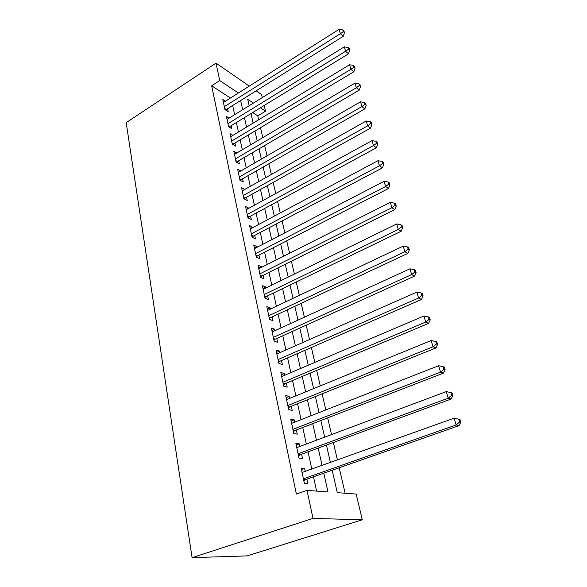 <?xml version="1.0" encoding="UTF-8"?>
<svg xmlns="http://www.w3.org/2000/svg" width="587" height="587" viewBox="0 0 587 587"><rect width="100%" height="100%" fill="white"/><g stroke="black" fill="none" stroke-linecap="round" stroke-linejoin="round"><path stroke-width="0.88" d="M332.169 470.238L337.268 492.647L356.184 494.071L362.274 519.788L247.208 555.889L192.088 557.65L126.19 122.646L216.016 63.139L219.729 80.573L211.68 85.79L296.354 494.049L307.023 490.372L327.986 491.95L323.797 473.181M256.145 90.824L261.597 94.588L262.308 97.581M264.179 105.491L265.522 111.163L260.452 107.773M258.684 119.785L257.774 115.874L265.522 111.163M345.112 493.241L339.213 467.766M337.386 459.863L333.372 442.503M331.538 434.585L327.671 417.871M325.829 409.931L322.109 393.84M320.267 385.894L316.679 370.397M314.837 362.436L311.381 347.504M309.54 339.543L306.216 325.161M304.367 317.193L301.16 303.34M299.319 295.364L296.23 282.017M294.38 274.048L291.409 261.186M289.56 253.217L286.698 240.824M284.849 232.856L282.09 220.917M280.248 212.956L277.585 201.451M275.743 193.497L273.175 182.403M271.333 174.464L268.861 163.773M267.026 155.841L264.642 145.539M262.807 137.615L260.511 127.695M305.24 471.339L304.624 468.47L301.124 468.081L304.345 483.24L307.852 483.541L306.906 479.124M299.906 446.436L299.348 443.845L295.863 443.317L299.003 458.102L302.503 458.55L301.579 454.243M294.703 422.134L294.204 419.822L290.726 419.162L293.793 433.588L297.279 434.167L296.376 429.963M289.626 398.426L289.186 396.364L285.722 395.579L288.709 409.66L292.179 410.372L291.306 406.263M284.666 375.276L284.277 373.464L280.828 372.562L283.748 386.305L287.204 387.141L286.346 383.135M279.823 352.677L279.485 351.099L276.051 350.079L278.906 363.507L282.347 364.454L281.511 360.543M275.098 330.598L274.811 329.248L271.385 328.126L274.173 341.238L277.607 342.302L276.785 338.472M270.482 309.033L270.24 307.896L266.828 306.671L269.55 319.482L272.97 320.649L272.17 316.914M265.97 287.96L265.772 287.028L262.374 285.7L265.038 298.225L268.435 299.495L267.657 295.841M261.553 267.356L261.398 266.623L258.023 265.207L260.621 277.446L264.011 278.81L263.24 275.237M257.238 247.215L257.128 246.672L253.76 245.161L256.306 257.135L259.674 258.588L258.933 255.096M253.019 227.514L249.6 225.555L252.087 237.265L255.44 238.814L254.714 235.394M248.895 208.238L245.52 206.382L247.956 217.836L251.302 219.465L250.583 216.119M244.86 189.388L241.536 187.613L243.921 198.824L247.244 200.527L246.54 197.254M240.802 170.993L237.632 169.247L239.966 180.216L243.275 181.999L242.592 178.793M236.818 152.994L233.817 151.263L236.099 162.005L239.393 163.854L238.718 160.721M232.936 135.37L230.075 133.653L232.305 144.175L235.585 146.09L234.932 143.023M229.135 118.104L226.406 116.402L228.6 126.711L231.858 128.692L231.219 125.684M257.774 115.874L252.674 112.543M316.598 491.092L313.487 476.813M311.785 469.006L308.05 451.851M306.348 444.021L302.753 427.497M301.043 419.646L297.58 403.731M295.87 395.873L292.531 380.537M290.814 372.657L287.601 357.887M285.884 349.999L282.787 335.757M281.07 327.869L278.084 314.148M276.36 306.245L273.483 293.023M271.766 285.121L268.993 272.375M267.268 264.473L264.598 252.183M262.873 244.28L260.298 232.437M258.581 224.542L256.093 213.125M254.376 205.23L251.977 194.224M250.267 186.336L247.956 175.726M246.239 167.853L244.016 157.617M242.299 149.751L240.156 139.889M238.447 132.031L236.378 122.529M234.668 114.678L232.672 105.521M230.434 98.022L211.68 85.79M225.43 101.184L222.818 99.511L224.96 109.608L228.211 111.655L227.58 108.705M307.023 490.372L312.996 518.394L192.088 557.65M312.996 518.394L362.274 519.788M253.423 103.077L247.721 99.269L249.182 105.697M250.979 113.577L253.151 123.131M254.949 131.026L257.201 140.931M259.006 148.841L261.347 159.121M263.145 167.038L265.573 177.707M267.378 185.639L269.903 196.704M271.708 204.643L274.32 216.126M276.132 224.065L278.84 235.981M280.652 243.928L283.462 256.292M285.275 264.245L288.195 277.079M290.007 285.033L293.038 298.343M294.85 306.297L297.991 320.113M299.803 328.06L303.068 342.404M304.873 350.344L308.263 365.231M310.068 373.171L313.59 388.623M315.395 396.548L319.049 412.595M320.847 420.505L324.64 437.168M326.438 445.063L330.378 462.365M249.299 86.098L216.016 63.139M238.359 93.017L219.729 80.573M322.05 465.337L318.198 448.101M316.444 440.235L312.739 423.638M310.985 415.757L307.412 399.769M305.651 391.867L302.217 376.465M300.449 368.555L297.139 353.719M295.371 345.802L292.179 331.508M290.411 323.584L287.337 309.811M285.568 301.879L282.611 288.606M280.835 280.674L277.981 267.885M276.213 259.953L273.461 247.626M271.693 239.701L269.044 227.815M267.276 219.89L264.715 208.436M262.954 200.519L260.489 189.484M258.72 181.574L256.35 170.927M254.582 163.025L252.293 152.774M250.532 144.879L248.33 134.995M246.569 127.115L244.441 117.583M242.688 109.718L240.641 100.531M242.226 190.841L244.852 189.359M246.188 209.515L248.859 208.055M250.245 228.592L252.946 227.147M254.384 248.096L257.128 246.672M258.618 268.024L261.398 266.623M262.954 288.408L265.772 287.028M267.378 309.254L270.24 307.896M271.913 330.584L274.811 329.248M276.543 352.405L279.485 351.099M281.29 374.741L284.277 373.464M286.148 397.612L289.186 396.364M291.13 421.033L294.204 419.822M296.222 445.027L299.348 443.845M301.447 469.615L304.624 468.47M224.733 108.514L226.303 109.505L343.278 36.291L340.379 33.694L224.337 106.651M343.3 31.639L344.459 32.689L343.938 30.95L342.786 29.9L343.3 31.639L340.379 33.694L339.095 29.35L223.442 102.439M226.303 109.505L225.679 110.055M343.278 36.291L344.459 32.689M342.786 29.9L339.095 29.35M228.343 125.523L229.921 126.484L348.495 53.835L345.589 51.296L227.954 123.688M348.539 49.213L349.698 50.233L349.17 48.457L348.01 47.437L348.539 49.213L345.589 51.296L344.276 46.865L227.044 119.396M229.921 126.484L229.238 127.1M348.495 53.835L349.698 50.233M348.01 47.437L344.276 46.865M232.034 142.883L233.619 143.808L353.829 71.775L350.916 69.31L231.652 141.093M353.895 67.175L355.054 68.173L354.519 66.36L353.352 65.362L353.895 67.175L350.916 69.31L349.573 64.768L230.72 136.705M233.619 143.808L232.856 144.497M353.829 71.775L355.054 68.173M353.352 65.362L349.573 64.768M235.798 160.603L237.39 161.498L359.281 90.119L356.368 87.727L235.424 158.857M359.376 85.555L360.535 86.524L359.985 84.667L358.818 83.699L359.376 85.555L356.368 87.727L354.996 83.083L234.477 154.381M237.39 161.498L236.554 162.261M359.281 90.119L360.535 86.524M358.818 83.699L354.996 83.083M239.643 178.705L241.242 179.563L364.857 108.889L361.944 106.57L239.283 177.003M364.982 104.354L366.141 105.293L365.576 103.4L364.417 102.461L364.982 104.354L361.944 106.57L360.535 101.815L238.307 172.431M241.242 179.563L240.325 180.407M364.857 108.889L366.141 105.293M364.417 102.461L360.535 101.815M243.568 197.195L245.175 198.017L370.566 128.098L367.645 125.853L243.223 195.537M370.72 123.6L371.879 124.503L371.3 122.566L370.14 121.656L370.72 123.6L367.645 125.853L366.207 120.988L242.226 190.87M245.175 198.017L244.17 198.949M370.566 128.098L371.879 124.503M370.14 121.656L366.207 120.988M247.582 216.082L249.196 216.867L376.414 147.755L373.486 145.591L247.244 214.482M376.59 143.294L377.757 144.167L377.162 142.179L375.996 141.306L376.59 143.294L373.486 145.591L372.019 140.616L246.232 209.706M249.196 216.867L248.088 217.902M376.414 147.755L377.757 144.167M375.996 141.306L372.019 140.616M251.684 235.387L253.305 236.135L382.394 167.875L379.473 165.805L251.353 233.839M382.599 163.465L383.766 164.301L383.157 162.261L381.99 161.425L382.599 163.465L379.473 165.805L377.962 160.706L250.319 228.959M253.305 236.135L252.087 237.265M382.394 167.875L383.766 164.301M381.99 161.425L377.962 160.706M255.881 255.118L257.502 255.829L388.521 188.486L385.593 186.505L255.558 253.628M388.755 184.12L389.922 184.92L389.298 182.828L388.139 182.029L388.755 184.12L385.593 186.505L384.052 181.288L254.501 248.639M257.502 255.829L256.27 256.959M388.521 188.486L389.922 184.92M388.139 182.029L384.052 181.288M260.166 275.296L261.802 275.963L394.794 209.603L391.874 207.717L259.858 273.858M395.066 205.281L396.232 206.037L395.594 203.902L394.427 203.139L395.066 205.281L391.874 207.717L390.289 202.368L258.779 268.758M261.802 275.963L260.547 277.086M394.794 209.603L396.232 206.037M394.427 203.139L390.289 202.368M264.546 295.929L266.19 296.545L401.222 231.234L398.302 229.451L264.253 294.557M401.53 226.964L402.697 227.683L402.044 225.496L400.877 224.77L401.53 226.964L398.302 229.451L396.68 223.97L263.145 289.34M266.19 296.545L264.92 297.675M401.222 231.234L402.697 227.683M400.877 224.77L396.68 223.97M269.198 317.802L270.02 318.088L270.673 317.611L269.037 317.046L270.68 317.611L407.818 253.408L404.898 251.735L268.758 315.725M408.163 249.196L409.322 249.871L408.655 247.626L407.488 246.951L408.163 249.196L404.898 251.735L403.232 246.114L267.621 310.391M270.02 318.088L269.396 318.734M407.818 253.408L409.322 249.871M407.488 246.951L403.232 246.114M273.623 338.64L275.281 339.154L414.576 276.147L411.656 274.591L273.359 337.393M414.958 271.994L416.117 272.625L415.435 270.321L414.268 269.69L414.958 271.994L411.656 274.591L409.953 268.824L272.199 331.926M275.281 339.154L273.968 340.284M414.576 276.147L416.117 272.625M414.268 269.69L409.953 268.824M278.319 360.741L279.977 361.21L421.503 299.465L418.597 298.027L278.069 359.567M421.928 295.378L423.088 295.958L422.383 293.595L421.224 293.008L421.928 295.378L418.597 298.027L416.843 292.113L276.881 353.976M279.977 361.21L278.656 362.333M421.503 299.465L423.088 295.958M421.224 293.008L416.843 292.113M283.125 383.377L284.798 383.781L428.613 323.386L425.707 322.08L282.89 382.276M429.082 319.372L430.242 319.9L429.515 317.479L428.356 316.943L429.082 319.372L425.707 322.08L423.917 316.011L281.679 376.546M284.798 383.781L283.448 384.903M428.613 323.386L430.242 319.9M428.356 316.943L423.917 316.011M288.048 406.549L289.729 406.901L435.914 347.944L433.015 346.77L287.835 405.529M436.427 344.004L437.579 344.474L436.838 341.986L435.679 341.509L436.427 344.004L433.015 346.77L431.174 340.541L286.588 399.666M289.729 406.901L288.364 408.016M435.914 347.944L437.579 344.474M435.679 341.509L431.174 340.541M293.096 430.286L294.777 430.579L443.405 373.149L440.514 372.129L292.891 429.354M443.963 369.289L445.115 369.707L444.352 367.154L443.2 366.728L443.963 369.289L440.514 372.129L438.621 365.723L291.614 423.344M294.777 430.579L293.39 431.694M443.405 373.149L445.115 369.707M443.2 366.728L438.621 365.723M298.262 454.617L299.95 454.837L451.102 399.043L448.226 398.169L298.079 453.766M451.711 395.264L452.856 395.623L452.071 393.004L450.926 392.637L451.711 395.264L448.226 398.169L446.274 391.588L296.773 447.61M299.95 454.837L298.548 455.952M451.102 399.043L452.856 395.623M450.926 392.637L446.274 391.588M303.56 479.55L305.255 479.704L459.012 425.641L456.143 424.929L303.398 478.794M459.665 421.958L460.81 422.251L460.003 419.558L458.858 419.257L459.665 421.958L456.143 424.929L454.14 418.171L302.056 472.476M305.255 479.704L303.824 480.812M459.012 425.641L460.81 422.251M458.858 419.257L454.14 418.171M224.946 109.505L225.731 110.004M228.548 126.499L229.341 126.975M232.239 143.837L233.032 144.299M235.996 161.542L236.796 161.99M239.841 179.622L240.641 180.055M243.766 198.098L244.566 198.509M247.773 216.963L248.58 217.359M251.867 236.245L252.681 236.62M256.057 255.961L256.871 256.314M260.334 276.11L261.156 276.44M264.715 296.721L265.537 297.029M273.777 339.374L274.606 339.631M278.465 361.445L279.302 361.68M283.272 384.045L284.108 384.25M288.188 407.187L289.024 407.363M293.221 430.895L294.065 431.041M298.379 455.182L299.231 455.299M304.528 480.151L303.67 480.078L304.521 480.159M273.645 338.736L275.164 339.213M278.355 360.924L279.764 361.321M283.183 383.641L284.475 383.957M288.122 406.894L289.296 407.136M293.184 430.704L294.248 430.887M298.365 455.086L299.319 455.219"/></g></svg>
